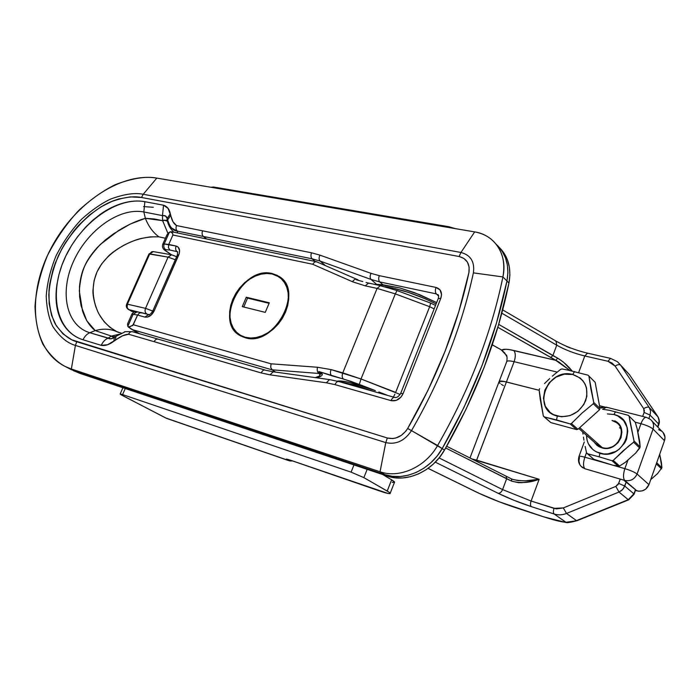 <?xml version="1.0" encoding="UTF-8"?>
<svg xmlns="http://www.w3.org/2000/svg" width="700" height="700" viewBox="0 0 700 700"><rect width="100%" height="100%" fill="white"/><g stroke="black" fill="none" stroke-linecap="round" stroke-linejoin="round"><path stroke-width="1.05" d="M353.456 384.738L339.124 381.64L353.456 384.738L353.106 385.595L353.456 384.738L372.916 391.195L353.456 384.738M459.095 256.506L463.899 258.431L467.39 262.08L469.131 267.024L468.895 272.668L458.754 311.841L445.078 351.243L427.98 390.311L407.662 428.505L405.842 431.165L401.196 435.479L395.692 438.043L392.831 438.559L387.336 437.999L71.767 339.815L63.061 333.944L56.271 325.692L51.59 315.429L49.149 303.572L48.991 290.57L49.761 283.789L52.938 269.973L55.309 263.06L61.512 249.506L65.284 242.979L74.016 230.711L78.899 225.068L89.495 215.014L100.905 206.894L112.744 201.005L118.694 198.984L130.401 196.884L141.487 197.487L459.095 256.506C466.839 258.589 470.102 263.979 468.895 272.668C457.494 325.483 437.089 377.431 407.662 428.505L411.495 430.631C404.6 440.895 396.025 444.885 385.779 442.601L75.407 345.424L71.356 368.996L65.371 366.564C31.806 350.061 26.399 297.377 49.367 251.527C71.978 205.511 119.411 171.894 156.809 178.106L143.22 194.276L460.95 252.473C470.741 255.071 474.889 261.87 473.375 272.869C461.895 326.322 441.271 378.91 411.495 430.631L437.614 445.506C425.477 467.136 399.394 478.695 380.039 471.765L384.886 474.644L76.834 371.84L68.714 368.296L76.834 371.84L71.356 368.996L380.039 471.765L384.886 474.644L76.834 371.84L71.356 368.996L380.039 471.765L385.779 442.601L380.039 471.765C399.394 478.695 425.477 467.136 437.614 445.506L442.181 448.613L437.054 456.111L430.876 462.709L423.876 468.204L416.273 472.412L408.31 475.213L400.26 476.525L392.368 476.324L384.886 474.644C404.18 481.565 430.124 470.111 442.181 448.613L411.495 430.631C441.271 378.91 461.895 326.322 473.375 272.869L502.924 276.929L506.957 281.033L496.44 323.137L482.046 365.514L463.89 407.54L442.181 448.613C473.681 393.671 495.276 337.811 506.957 281.033C509.644 265.764 506.1 253.549 496.309 244.396C506.1 253.549 509.644 265.764 506.957 281.033L502.924 276.929C491.111 334.005 469.341 390.197 437.614 445.506C469.341 390.197 491.111 334.005 502.924 276.929L473.375 272.869C474.889 261.87 470.741 255.071 460.95 252.473L474.67 231.901C480.734 232.943 486.089 235.252 490.735 238.84C501.673 247.957 505.741 260.654 502.924 276.929C507.806 254.739 494.742 234.876 474.67 231.901L156.809 178.106C146.204 176.041 132.431 178.202 115.474 184.572C103.652 190.321 91.49 198.861 78.995 210.201C66.78 223.3 56.271 238.402 47.46 255.526C40.311 273.131 36.155 290.08 35 306.355C35.551 321.414 38.211 334.084 42.98 344.374C51.433 357.595 60.891 365.803 71.356 368.996L75.407 345.424C67.112 343.061 59.57 336.717 52.762 326.401C48.904 318.334 46.725 308.324 46.218 296.371C47.084 283.412 50.365 269.885 56.061 255.789C63.105 242.069 71.522 229.968 81.314 219.494C91.324 210.438 101.045 203.648 110.478 199.124C123.97 194.145 134.881 192.526 143.22 194.276L156.809 178.106L474.67 231.901L460.95 252.473L459.095 256.506L460.95 252.473L143.22 194.276L141.487 197.487L459.095 256.506M158.112 339.124C156.476 338.817 155.155 339.675 154.149 341.696L261.223 372.942C262.273 370.746 263.567 369.784 265.108 370.055C263.567 369.784 262.273 370.746 261.223 372.942L270.007 374.832L326.358 382.795L334.985 384.624L391.046 400.627L396.305 400.356L401.047 397.005L403.104 393.584L440.808 298.296L441.551 294.665L440.055 289.922L435.995 287.429L379.286 275.66L371.017 273.35L319.926 255.132L311.509 252.796L176.514 225.566L172.979 221.742L168.096 208.425L163.537 205.214L144.865 201.696C138.049 200.428 130.742 200.909 122.964 203.131C115.194 205.362 107.66 209.064 100.354 214.252L92.741 220.273L85.566 227.22L77.543 236.757L71.689 245.271L65.782 256.025L61.845 265.344L58.905 274.759L56.962 284.296C55.615 293.248 55.72 301.516 57.295 309.102C58.887 316.689 61.906 323.181 66.369 328.58C70.849 333.979 76.396 337.706 83.029 339.771L101.22 345.354L107.608 344.733L122.57 335.808L128.564 334.224L261.223 372.942L270.007 374.832L326.358 382.795L334.985 384.624L391.046 400.627C396.314 401.494 400.339 399.149 403.104 393.584L440.808 298.296C442.479 292.652 440.869 289.03 435.995 287.429L379.286 275.66L371.017 273.35L319.926 255.132C318.78 257.67 318.841 259.648 320.11 261.074L371.079 279.466L376.574 284.331L374.623 284.349L379.409 284.524L376.574 284.331L371.079 279.466C369.854 278.023 369.836 275.984 371.017 273.35C369.836 275.984 369.854 278.023 371.079 279.466L379.767 281.925L436.354 293.895L438.672 296.152L436.354 293.895C435.172 292.416 435.05 290.255 435.995 287.429C435.05 290.255 435.172 292.416 436.354 293.895L379.767 281.925L371.079 279.466L320.11 261.074L325.5 265.668L320.11 261.074C318.841 259.648 318.78 257.67 319.926 255.132L311.509 252.796C310.608 255.386 310.809 257.399 312.113 258.825L315.21 261.45L312.113 258.825L320.11 261.074L312.113 258.825C310.809 257.399 310.608 255.386 311.509 252.796L202.58 230.825C201.749 233.223 202.002 235.095 203.367 236.46L206.692 238.989L203.367 236.46L312.113 258.825L203.367 236.46C202.002 235.095 201.749 233.223 202.58 230.825L176.514 225.566C175.683 227.911 175.963 229.757 177.327 231.105L203.367 236.46L177.336 231.105L171.701 228.121M121.634 333.279L116.865 331.669L109.909 327.329L104.16 321.738L99.155 314.37M95.996 307.335C93.686 299.906 92.68 294.114 92.995 289.949L94.098 280.604L96.985 271.976L101.631 263.944L108.15 256.428C111.134 253.251 116.384 249.515 123.9 245.219C131.11 241.64 136.929 239.374 141.374 238.42L150.15 236.88L158.891 236.845L165.428 238.245M169.645 225.304L167.615 219.975C169.907 227.229 173.154 230.939 177.327 231.105L177.66 232.977L177.336 231.105C175.963 229.757 175.683 227.911 176.514 225.566C173.688 223.825 171.763 220.386 170.739 215.268L167.615 219.975L167.178 218.479L167.615 219.984L166.635 221.016L164.273 220.106L162.627 220.657L162.47 215.626L143.841 211.969L145.364 218.321L154.245 218.96L162.627 220.657L162.47 215.626L165.375 215.906L167.178 218.479L167.221 220.08C168.009 224.7 170.205 228.734 173.81 232.181C170.205 228.734 168.009 224.7 167.221 220.08L162.627 220.657L167.947 233.432L162.627 220.657L145.364 218.321L130.156 224.096L113.732 233.678L105.385 239.925L97.414 247.38C91.263 254.266 87.036 260.47 84.726 265.991C82.04 271.46 80.29 278.434 79.459 286.921L79.616 296.87L81.13 305.918L86.756 320.74L95.218 330.592L89.828 332.727C66.001 325.631 59.342 291.996 73.631 261.074C87.596 230.064 119.578 207.165 143.841 211.969L145.364 218.321C148.479 226.284 152.985 232.461 158.891 236.845C152.985 232.461 148.479 226.284 145.364 218.321C136.789 220.736 127.899 224.787 118.694 230.466L100.293 244.466C93.065 252.271 87.876 259.455 84.726 265.991C81.865 272.615 80.062 280.936 79.319 290.955L82.495 310.783C85.348 319.48 89.582 326.086 95.218 330.592L111.396 336.088L108.036 338.188L89.828 332.727L95.218 330.592C102.97 328.422 110.18 328.781 116.865 331.669C108.526 327.11 102.252 320.618 98.026 312.165C91.919 298.235 91.569 284.839 96.985 271.976C102.865 259.595 113.776 249.743 129.719 242.419C139.23 238.324 148.951 236.46 158.891 236.845M497.796 245.796L502.267 251.37L505.505 257.889L507.412 265.16L507.903 272.956L506.957 281.033L507.903 272.956L507.412 265.16L505.505 257.889L502.267 251.37L497.796 245.796M68.714 368.296L79.555 373.257L70.858 369.408L384.886 474.644L392.368 476.324L400.26 476.525L408.31 475.213L416.273 472.412L423.876 468.204L430.876 462.709L437.054 456.111L442.181 448.613L463.89 407.54L482.046 365.514L496.44 323.137L506.957 281.033C495.276 337.811 473.681 393.671 442.181 448.613C430.124 470.111 404.18 481.565 384.886 474.644L387.284 476.07L394.756 477.759L402.631 477.96L410.664 476.648L418.609 473.865L426.195 469.674L433.178 464.205L439.329 457.625L444.447 450.153L466.069 409.211L484.155 367.308L498.488 325.062L508.952 283.071L509.898 275.012L509.399 267.234L507.491 259.971L504.254 253.47L499.791 247.905M436.651 302.575L414.382 292.626L399.543 287.866L382.97 284.786L379.767 281.925C378.525 280.473 378.359 278.381 379.286 275.66C378.359 278.381 378.525 280.473 379.767 281.925L382.97 284.786L379.409 284.524L399.543 287.866L419.449 294.586L436.651 302.575M385.105 286.72C400.759 289.109 417.76 294.84 436.118 303.922L425.355 298.848L408.441 292.408L392.507 288.015L385.105 286.72M437.806 294.569L438.41 295.199M411.495 430.631L407.662 428.505C402.22 436.616 395.447 439.784 387.336 437.999L385.779 442.601C396.025 444.885 404.6 440.895 411.495 430.631M75.407 345.424L385.779 442.601L387.336 437.999L76.746 341.757L75.407 345.424L76.746 341.757C68.828 339.526 61.609 333.498 55.09 323.671C51.398 315.989 49.297 306.434 48.799 295.015C49.604 282.642 52.736 269.701 58.179 256.217C71.05 229.451 92.584 209.79 110.215 202.055C123.112 197.321 133.534 195.799 141.487 197.487L143.22 194.276C134.881 192.526 123.97 194.145 110.478 199.124C101.045 203.648 91.324 210.438 81.314 219.494C71.522 229.968 63.105 242.069 56.061 255.789C50.365 269.885 47.084 283.412 46.218 296.371C46.725 308.324 48.904 318.334 52.762 326.401C59.57 336.717 67.112 343.061 75.407 345.424M110.845 338.809L89.828 332.727C86.914 333.961 84.647 336.315 83.029 339.771C84.647 336.315 86.914 333.961 89.828 332.727C66.001 325.631 59.342 291.996 73.631 261.074C87.596 230.064 119.578 207.165 143.841 211.969L144.865 201.696L143.841 211.969L162.47 215.626L163.537 205.214L162.47 215.626C165.034 215.145 166.609 216.09 167.178 218.479L170.301 213.771L167.178 218.479L167.615 219.975L170.739 215.268L170.301 213.771C169.435 209.239 167.186 206.386 163.537 205.214L144.865 201.696C117.058 196.516 80.938 222.617 64.925 257.871C48.685 293.055 55.895 331.371 83.029 339.771L101.22 345.354C105.175 346.027 109.375 344.662 113.811 341.259L115.404 340.209L115.972 336.315L116.567 335.921M113.75 337.75C111.703 339.062 109.804 339.203 108.036 338.188C105.131 339.447 102.856 341.836 101.22 345.354C102.856 341.836 105.131 339.447 108.036 338.188L111.396 336.088L112.49 336.849L115.684 336.507M116.112 336.219L114.389 337.365L113.811 341.259L114.389 337.365L111.055 338.783M118.492 332.412L116.865 331.669C110.18 328.781 102.97 328.422 95.218 330.592L111.396 336.088L119.814 334.119L111.396 336.088L112.49 336.849M438.252 298.541L440.808 298.296L438.252 298.541M400.662 393.453L403.104 393.584L400.662 393.453M394.809 397.381C393.365 397.162 392.114 398.239 391.046 400.627C392.114 398.239 393.365 397.162 394.809 397.381M395.229 397.582L338.826 381.561C337.33 381.29 336.053 382.314 334.985 384.624C336.044 382.331 337.312 381.308 338.791 381.553L339.229 381.754M329.473 379.601L326.358 382.795L329.507 379.601L330.164 379.846M338.826 381.561L329.507 379.601L273.219 371.77L270.007 374.832L273.175 371.761L273.892 372.015M273.219 371.77L265.536 370.239M132.904 331.896L132.492 331.713C126.236 331.52 123.567 331.669 124.469 332.15L115.972 336.315L115.404 340.209C120.566 336.332 124.959 334.338 128.564 334.224C129.553 332.264 130.856 331.433 132.492 331.713C130.856 331.433 129.553 332.264 128.564 334.224L154.149 341.696C155.146 339.692 156.45 338.835 158.086 339.115L158.489 339.29M116.008 336.289L114.529 337.269M430.631 303.065L397.023 290.553L395.316 293.886L429.669 306.705L430.64 303.065L397.031 290.553L395.316 293.886L377.081 288.409L342.79 372.846L331.039 369.6L317.459 367.255L271.023 363.808L133.306 324.748L137.576 315.079L133.14 314.248L127.82 326.279L128.275 327.005L132.685 325.553L137.576 315.079L144.865 317.082L147.376 317.118L151.279 314.974L154.175 310.914L179.27 253.453L179.585 250.504L178.141 247.109L176.12 246.041L168.744 244.44L172.9 235.007L312.611 264.233L352.537 281.767L365.216 285.845L377.081 288.409L342.79 372.846L361.025 378.98L395.316 293.886L361.025 378.98L400.146 394.45M434.158 308.866L429.669 306.705L395.666 392.385L361.025 378.98L359.31 384.405L375.349 390.626L349.93 382.541L341.154 381.027L337.339 381.159C340.34 380.52 346.421 381.474 355.591 384.011L375.349 390.626L351.015 381.395L318.832 371.525L321.624 373.056L322.368 374.745L321.265 372.741M272.248 273.578L273.114 274.243L272.248 273.578L266.84 273.044L261.17 273.752L255.439 275.651L249.865 278.679L244.641 282.695L239.96 287.569L235.987 293.116L232.881 299.127L230.746 305.392L229.661 311.675L229.67 317.756L230.79 323.4L232.986 328.396L236.189 332.553L240.275 335.694L245.105 337.689L240.564 335.851C213.071 322.324 242.358 265.283 272.248 273.578L278.889 276.334C305.191 290.754 274.111 347.585 245.105 337.689L250.504 338.459L256.261 337.942L262.141 336.158L267.925 333.174L273.368 329.088L278.25 324.065L282.371 318.316L285.565 312.069L287.709 305.567L288.715 299.092L288.549 292.889L287.227 287.21L284.812 282.275L281.409 278.267L277.165 275.336L272.248 273.578M378.866 391.991L387.31 395.264L378.866 391.991M356.93 279.947L357.656 280.123M368.48 283.036L366.056 282.494M381.15 285.959L392.892 289.24M319.086 372.671L318.832 371.525L331.669 375.734C330.295 374.456 330.076 372.409 331.039 369.6C330.076 372.409 330.295 374.456 331.669 375.734L343.402 379.024C342.037 377.738 341.828 375.681 342.79 372.846C341.828 375.681 342.037 377.738 343.402 379.024L359.31 384.405L361.025 378.98L331.039 369.6L317.459 367.255C316.899 370.116 317.336 372.181 318.762 373.459L319.944 374.255C320.416 375.979 318.815 377.099 315.158 377.606L319.533 376.023L319.944 374.255L318.762 373.459L319.602 373.529L319.944 374.255L318.762 373.459L272.072 369.819L275.651 372.111L272.072 369.819L132.825 329.779L139.58 333.769L130.41 328.58L127.82 326.279L133.14 314.248L131.81 314.274L133.14 314.248L137.183 311.841L138.049 312.156M127.549 324.126L127.82 326.279L127.741 323.479L131.81 314.274C132.79 312.314 134.531 311.5 137.051 311.815M127.977 322.954L127.741 323.479M168.674 232.741L170.354 231.761L174.335 232.33M357.236 279.571L356.921 279.361C355.381 278.81 353.929 279.615 352.537 281.767C353.929 279.615 355.381 278.81 356.895 279.344L316.706 261.826L314.746 261.887L316.295 261.669M171.421 254.756L165.191 250.285L165.077 249.638L165.655 249.611C163.861 248.264 163.371 246.382 164.185 243.994L162.724 244.37L164.185 243.994L169.365 232.26L164.185 243.994L168.744 244.44L172.9 235.007L172.602 233.301L170.354 231.761L167.213 234.421L166.434 235.979M395.666 392.385L429.669 306.705L395.316 293.886L377.081 288.409L380.441 285.591L377.081 288.409L365.216 285.845L368.585 283.062L369.303 283.421M394.905 394.188L393.444 396.996L394.905 394.188M130.095 326.707L128.275 327.005L132.825 329.779L272.072 369.819L270.707 367.386L271.023 363.808L133.306 324.748L130.095 326.707M317.459 367.255L271.023 363.808L270.707 367.386L272.072 369.819L318.762 373.459C317.336 372.181 316.899 370.116 317.459 367.255M316.137 261.642L173.031 232.024L170.354 231.761L172.602 233.301L172.9 235.007L312.611 264.233L314.746 261.887L312.611 264.233L352.537 281.767L365.216 285.845L368.629 283.071L380.739 285.696M362.828 281.575L356.431 279.781L358.619 280.385L357.717 279.703M430.658 303.074L429.669 306.705M169.619 253.601L165.865 250.819L165.655 249.611L169.951 250.057L177.599 251.746L177.389 254.984L178.727 254.975C180.399 250.259 179.532 247.275 176.12 246.041L164.185 243.994C163.371 246.382 163.861 248.264 165.655 249.611L169.951 250.057L168.403 247.651L168.744 244.44L168.403 247.651L169.951 250.057L176.995 251.615C175.551 250.311 175.263 248.447 176.12 246.041C175.263 248.447 175.551 250.311 176.995 251.615L177.765 251.956M165.865 250.819L165.034 250.434L165.865 250.819M141.33 312.602L137.191 311.841L133.14 314.248L137.576 315.079L139.65 312.848L142.249 312.926M148.697 314.598L141.671 312.681L139.65 312.848L137.576 315.079L144.865 317.082L148.654 314.589L144.865 317.082C148.636 317.599 151.742 315.543 154.175 310.914L152.871 310.809L154.175 310.914L178.727 254.975L177.389 254.984L152.871 310.809C149.494 316.172 149.109 313.906 148.706 314.589L149.214 314.834M320.705 372.365L318.832 371.525L319.602 373.529L321.624 373.056L319.602 373.529M319.944 374.255L322.114 373.704L319.944 374.255M316.05 377.729C319.174 377.274 321.195 376.39 322.114 375.06L322.368 374.745M176.619 256.743L172.41 255.132M153.309 251.598L149.748 253.873L151.778 251.781L153.099 251.571L171.649 254.8L168.088 257.119L175.298 259.735L168.088 257.119L149.748 253.873L127.435 304.194L145.53 308.35L168.088 257.119L145.53 308.35L152.758 311.062L145.53 308.35L127.435 304.194L149.748 253.873L148.96 253.951L168.088 257.119L171.657 254.8M131.845 311.483L127.776 308.709L127.146 307.344L127.435 304.194L126.656 304.238L127.435 304.194C126.612 306.574 127.067 308.394 128.817 309.645L148.855 314.589L128.817 309.645L134.024 312.104M146.597 313.819C145.031 312.594 144.673 310.765 145.53 308.35C144.673 310.765 145.031 312.594 146.597 313.819M148.934 254.013L126.674 304.194C125.843 306.189 126.411 307.947 128.389 309.47L133.919 312.148M73.579 370.816L387.284 476.07C406.543 482.991 432.434 471.59 444.447 450.153L442.181 448.613L444.447 450.153C475.834 395.386 497.341 339.692 508.952 283.071L506.957 281.033L508.952 283.071C511.551 268.494 508.366 256.646 499.389 247.511M79.555 373.257L76.834 371.84L384.886 474.644L387.284 476.07L79.555 373.257M143.544 206.588L153.335 207.287M635.46 490.044L633.885 493.832L624.759 486.062L626.299 481.74L623.919 480.314L636.878 490.866L635.469 490.324L638.671 491.216L642.364 490.849L645.697 489.134L648.952 484.654L637.07 474.005C634.559 479.334 630.446 481.469 624.75 480.41L636.878 490.866C642.469 491.934 646.494 489.869 648.952 484.654L664.484 440.703L664.983 437.185L663.058 432.408M620.839 428.453L620.104 428.234L620.839 428.453M661.789 431.209L658.604 429.651M581.849 467.11L584.911 468.746L620.235 479.089L618.231 484.356L615.816 486.395L563.316 507.929L556.299 508.883L531.108 501.025L502.582 489.589L439.084 457.931L502.582 489.589L506.642 478.756L502.582 489.589C501.419 492.179 499.914 493.412 498.067 493.273L435.295 462.157L498.067 493.273C508.139 498.173 519.199 502.617 531.265 506.599L513.914 500.281L498.067 493.273C499.914 493.412 501.419 492.179 502.582 489.589L531.108 501.025L539.149 479.29L476.648 460.127L506.406 381.955L539.166 390.311L506.406 381.955C502.399 380.975 499.984 380.817 499.161 381.5L499.004 381.92M499.117 381.544L501.498 381.098L506.406 381.955L476.21 461.186L476.648 460.127L471.66 458.894L539.149 479.29C529.76 482.851 520.581 483.464 511.63 481.136L511.525 478.905L511.63 481.136L506.642 478.756L506.214 476.359L506.642 478.756L445.69 447.991L511.63 481.136L518.262 482.633L521.789 482.676L528.903 481.863L539.149 479.29L525.28 480.83L518.157 480.559L512.942 479.465M599.489 405.685L605.421 407.199L599.489 405.685M603.593 407.444L601.291 408.047M579.495 457.476L578.918 461.011L579.749 464.389M473.795 490.787L428.102 468.352L478.844 493.211L499.275 501.812L543.445 516.74L561.321 521.675L565.985 522.305L554.137 514.01L531.265 506.599L554.137 514.01L565.985 522.305L568.129 522.384L576.485 520.608L566.501 513.45L619.01 492.03L628.233 499.695L576.485 520.608L566.501 513.45C562.327 515.095 558.215 515.279 554.137 514.01C558.215 515.279 562.327 515.095 566.501 513.45L619.01 492.03L628.233 499.695L633.885 493.832L624.759 486.062L622.528 489.641L619.01 492.03L621.626 490.472L623.674 488.215L626.299 481.74M506.406 381.955L539.166 390.311L504.245 381.465L499.161 381.5C499.984 380.817 502.399 380.975 506.406 381.955L514.124 361.69L506.406 381.955M503.405 385.604L501.296 384.335M499.826 383.189L499.082 382.244M648.952 484.654L664.484 440.703L653.065 429.065L637.07 474.005L648.952 484.654M607.154 407.636L606.419 407.19L602.997 409.159L606.419 407.19L646.415 417.375C644.516 417.148 642.696 419.248 640.964 423.692C642.696 419.248 644.516 417.148 646.415 417.375L650.309 419.344C653.327 421.89 654.255 425.127 653.065 429.065C650.729 427.105 646.695 425.311 640.964 423.692L635.189 422.196L640.964 423.692L637.875 432.311L640.964 423.692C646.695 425.311 650.729 427.105 653.065 429.065L664.484 440.703C665.639 436.852 664.72 433.676 661.745 431.165L652.094 421.19M581.017 466.305L584.911 468.746C583.109 466.576 583.091 462.726 584.841 457.196L624.872 468.65L627.988 459.935L624.872 468.65L584.841 457.196L586.504 452.646L584.841 457.196C583.091 462.726 583.109 466.576 584.911 468.746L624.75 480.41C630.446 481.469 634.559 479.334 637.07 474.005C634.664 472.185 630.595 470.4 624.872 468.65C623.096 474.311 623.053 478.231 624.75 480.41C623.053 478.231 623.096 474.311 624.872 468.65C630.595 470.4 634.664 472.185 637.07 474.005L653.065 429.065C654.255 425.127 653.327 421.89 650.309 419.344L646.415 417.375M584.841 457.196C581.613 456.295 579.661 456.041 578.996 456.426L578.996 456.426C579.661 456.041 581.613 456.295 584.841 457.196M511.648 478.984L513.039 479.491C521.631 481.32 530.329 481.25 539.149 479.29L531.108 501.025C530.233 503.746 530.285 505.601 531.265 506.599C530.285 505.601 530.233 503.746 531.108 501.025L554.041 508.375C553.157 511.131 553.192 513.012 554.137 514.01C553.192 513.012 553.157 511.131 554.041 508.375L563.316 507.929L566.501 513.45L563.316 507.929L615.816 486.395L619.01 492.03L615.816 486.395L618.686 483.403L624.759 486.062L618.686 483.403L620.235 479.089M625.17 481.014L623.919 480.314M566.773 522.585L565.136 522.235C560.56 521.789 553.332 519.96 543.445 516.74L515.034 507.43C500.412 502.556 486.885 497.123 474.469 491.12L428.059 468.379M474.171 491.024C486.754 497.096 500.448 502.6 515.235 507.535L515.506 507.588M571.594 522.034L567.56 522.655L565.136 522.235L567.096 522.62M635.39 489.589L634.069 494.27L628.705 499.826L577.019 520.712L565.985 522.305L567.63 522.655M628.705 499.826L633.684 494.34M513.074 479.509L511.394 478.879M499.345 382.664L500.141 383.469M469.945 458.019L506.782 361.48C507.552 360.666 510.002 360.736 514.124 361.69C515.786 356.615 515.664 352.87 513.756 350.464C515.664 352.87 515.786 356.615 514.124 361.69L557.2 372.102L514.124 361.69C510.108 360.762 507.675 360.666 506.826 361.419C507.299 357.131 506.984 354.918 505.881 354.786L506.931 356.755L504.752 353.045L501.699 350.105L492.275 344.776L501.699 350.105L505.802 349.256L509.399 349.606L555.774 360.342L497.831 327.276L558.793 361.953L570.001 370.562L555.774 360.342L557.655 358.146L552.843 355.609L556.745 345.205L501.83 313.189L556.745 345.205C565.005 349.86 574.367 353.447 584.806 355.967L578.646 372.619L584.806 355.967L607.941 361.261L584.806 355.967L587.449 353.141L587.921 353.421M629.396 374.596L658.105 417.007L659.19 421.251L657.65 426.939L658.674 424.043L650.09 415.1L648.918 418.399L650.09 415.1L658.674 424.043L659.137 420.131L658.105 417.007L649.241 407.496L620.559 365.05L629.396 374.596L657.816 416.544L649.241 407.496L650.571 411.127L650.09 415.1L644.105 412.431L644.35 410.445L643.685 408.625L615.099 366.074L612.028 363.02L607.941 361.261L615.099 366.074L643.685 408.625L644.105 412.431L642.67 416.421L644.105 412.431L650.09 415.1L650.571 411.127L649.241 407.496C648.104 406.717 646.258 407.102 643.685 408.625C646.258 407.102 648.104 406.717 649.241 407.496L620.559 365.05L626.351 371.306M501.095 349.764L501.699 350.105C503.177 348.863 507.194 348.985 513.756 350.464L555.774 360.342L557.655 358.146C563.141 361.489 567.971 365.785 572.154 371.044L563.281 361.988L557.655 358.146L498.689 324.38L552.843 355.609L556.745 345.205C565.005 349.86 574.367 353.447 584.806 355.967L587.484 353.15L610.584 358.391L607.941 361.261L610.558 358.382L617.47 361.725L620.559 365.05C619.404 364.227 617.584 364.569 615.099 366.074C617.584 364.569 619.404 364.227 620.559 365.05L617.461 361.725M570.64 348.119L566.431 346.421M555.293 340.918L556.045 341.11L556.745 345.205L556.001 341.092C565.206 346.299 575.68 350.315 587.396 353.132M658.674 424.043L658.822 424.594L658.674 424.043M552.843 355.609L550.559 357.604L552.843 355.609M501.41 350.035L505.881 354.786L501.699 350.105L492.249 344.855M390.197 493.255L394.424 482.466C394.984 482.151 394.047 481.267 391.624 479.815L382.777 474.565L391.624 479.815L387.223 491.05L363.877 477.627L367.168 469.35L363.877 477.627L389.043 492.188L390.18 493.509L387.922 493.43L289.852 459.988L286.475 459.095L287.831 460.224L165.664 417.961L120.663 394.529L120.339 393.986L122.605 394.59L125.265 388.526L122.605 394.59L351.094 472.15L122.605 394.59L120.172 394.012L122.273 395.439L166.679 418.408L288.794 460.653L167.939 418.749M353.973 464.94L351.094 472.15L363.877 477.627L351.094 472.15L353.973 464.94M448.971 226.739L448.674 227.5L448.971 226.739L213.553 187.023L448.971 226.739L455.123 228.585L448.971 226.739M213.273 187.661L213.553 187.023L210.875 187.25L213.553 187.023L213.273 187.661M392.245 482.387L394.537 482.387L391.624 479.815L387.223 491.05C389.664 492.468 390.609 493.308 390.075 493.57C389.007 493.867 385.376 492.957 379.19 490.831L289.852 459.988L286.396 459.121L287.831 460.224L288.146 459.436L287.831 460.224L290.01 460.976L292.661 460.959L288.803 460.661M579.749 427.621L602.201 447.545L579.749 427.621M594.317 381.421L595.166 382.305L600.005 408.467L595.166 382.305L588.91 376.066L590.852 388.745L593.731 402.456L600.005 408.467L599.55 409.727L593.267 403.734L599.55 409.727L577.92 429.275L599.55 409.727L600.005 408.467L593.731 402.456L593.267 403.734L581.858 413.227L571.41 423.535L577.92 429.275L576.616 429.616L570.097 423.885L576.616 429.616L550.856 422.616L576.616 429.616L577.92 429.275L571.41 423.535L570.097 423.885L544.136 416.885L543.322 415.975L550.856 422.616L544.136 416.885L556.544 419.939L557.322 416.115C531.02 410.016 547.12 367.246 572.766 374.5L574.481 371.586L572.766 374.5C584.701 378.787 589.032 387.45 585.76 400.496C579.696 412.877 570.211 418.084 557.322 416.115L556.544 419.939L570.097 423.885L571.41 423.535L581.858 413.227L593.267 403.734L593.731 402.456L588.91 376.066L588.053 375.174L568.111 370.151L562.021 368.944L560.735 369.311L562.021 368.944L568.111 370.151L588.053 375.174L595.166 382.305L588.219 375.349M539.131 389.953L539.595 388.719L539.131 389.953L540.234 399.245L543.322 415.975L539.131 389.953M544.504 383.556L549.666 378.586L544.504 383.556M552.344 376.189L555.082 373.844L552.344 376.189M560.735 369.311L555.082 373.844L560.735 369.311M572.766 374.5L580.055 377.974L582.916 380.765L585.104 384.134L586.53 387.94L586.863 396.287L583.844 404.504L577.929 411.303L570.054 415.616L561.47 416.78L553.499 414.654L550.139 412.457L545.274 406.219L543.436 398.379L544.863 390.11L549.325 382.637L556.168 377.046L564.384 374.185L572.766 374.5M661.43 462.665L659.697 454.256L661.911 467.714L657.571 473.585L661.911 467.714L656.705 462.726L661.911 467.714L661.43 462.665M650.72 479.64L657.571 473.585L650.72 479.64M656.303 463.864L661.517 468.843L656.303 463.864M595.936 443.651L602.201 447.545L600.486 447.387L596.803 445.2L594.055 441.989L596.925 445.305L599.244 446.828L604.695 448.341L607.617 448.271L613.296 446.486L618.021 442.75L621.049 437.64L621.906 431.961L620.48 426.589L616.997 422.354L614.644 420.866C630.044 427.525 617.969 453.162 601.869 447.851L598.29 445.734L578.795 428.488M615.492 411.749L613.961 414.505C639.503 419.904 624.697 461.326 599.9 453.294L599.156 456.829L611.975 460.705L613.218 460.399L622.991 450.957L633.596 442.207L634.025 441.017L629.142 416.176L628.32 415.328L609.446 410.279L602.569 409.273L609.446 410.279L628.32 415.328L635.276 422.293L637.192 428.881L635.276 422.293L629.142 416.176L630.07 422.056L634.025 441.017L633.596 442.207L639.747 448.07L635.679 453.093L640.168 446.898L639.747 448.07L633.596 442.207L628.197 446.495L613.218 460.399L611.975 460.705L618.354 466.314L613.253 465.325L619.587 466.025L618.354 466.314L611.975 460.705L599.156 456.829L599.9 453.294C591.281 450.327 586.819 444.334 586.504 435.312L587.064 440.221L588.367 443.8L593.049 449.741L596.26 451.859L603.82 453.985L607.88 453.898L615.781 451.421L619.308 449.129L624.803 442.855L626.561 439.127L627.751 431.226L627.139 427.368L623.63 420.569L617.628 415.852L613.961 414.505L615.492 411.749M639.747 441.7L637.192 428.881L640.168 446.898L634.025 441.017L640.168 446.898L639.747 441.7M600.512 461.676L613.253 465.325L593.924 459.331L586.548 452.847L587.335 453.714L599.156 456.829L587.335 453.714L593.924 459.331L600.512 461.676M625.17 462.446L635.679 453.093L625.17 462.446L619.587 466.025L613.218 460.399L619.587 466.025L625.17 462.446M634.471 421.453L628.486 415.485M585.156 446.408L586.548 452.847L585.156 446.408M583.45 437.124L583.957 440.16L583.45 437.124M582.689 431.935L582.995 434.14L582.68 431.935M607.407 413.919L613.961 414.505L607.407 413.919M619.561 427.717L620.69 428.067L619.561 427.717M612.01 420.49L616.385 422.537C628.88 430.561 616.551 452.34 602.201 447.545C619.447 453.066 629.764 424.34 612.01 420.49M245.289 337.277L240.59 335.344C213.745 321.755 242.699 265.825 272.072 273.989L278.425 276.579C304.692 290.579 274.05 347.069 245.289 337.277L250.609 338.03L256.287 337.523L262.098 335.755L267.803 332.806L273.175 328.773L277.988 323.82L282.056 318.15L285.215 311.981L287.332 305.567L288.321 299.171L288.155 293.055L286.851 287.446L284.471 282.581L281.12 278.626L276.929 275.73L272.072 273.989L266.744 273.464L261.144 274.155L255.483 276.036L249.97 279.02L244.816 282.984L240.196 287.796L236.276 293.274L233.205 299.206L231.096 305.392L230.029 311.596L230.046 317.599L231.149 323.172L233.319 328.108L236.477 332.203L240.511 335.3L245.289 337.277M246.277 297.22L269.308 302.794L265.265 312.366L242.27 306.635L246.277 297.22L269.308 302.794L265.265 312.366L242.27 306.635L246.277 297.22L247.537 298.104L246.277 297.22M269.08 303.328L247.537 298.104L243.749 307.002L247.537 298.104L269.08 303.328M70.858 369.408L65.371 366.564M394.844 397.39C396.777 397.924 398.729 396.559 400.715 393.321L438.331 298.34C438.848 295.986 438.646 294.7 437.727 294.507L438.375 295.137M113.68 337.794L114.774 337.111M158.086 339.115L265.142 370.064M132.492 331.713L157.981 339.08M130.935 328.895L138.836 333.55M166.749 235.252L162.785 244.239C161.936 246.794 162.759 248.902 165.252 250.582L169.654 253.627M357.525 279.624L356.921 279.361M380.485 285.609L397.031 290.553M430.675 303.082L435.514 305.454M281.496 278.346L278.889 276.334M153.213 251.58L148.96 253.951M171.649 254.8L176.654 256.664M356.947 385.761L357.446 384.545M584.29 441.963L578.996 456.426C577.692 461.125 578.909 464.887 582.654 467.714M606.419 407.19L600.617 407.4M566.274 522.55L543.655 516.845L515.235 507.535M576.896 520.756L571.48 522.043M628.6 499.87L577.019 520.712M634.121 494.121L635.582 490.017M511.516 478.905L446.679 446.259M617.47 361.725L610.584 358.391M502.696 309.916L556.001 341.092M658.087 416.99C659.426 419.694 659.697 422.17 658.892 424.392M658.822 424.594L657.895 427.192M122.92 387.748L120.172 394.012M280.98 278.504L283.325 280.262M240.59 335.344L243.276 337.102"/></g></svg>
